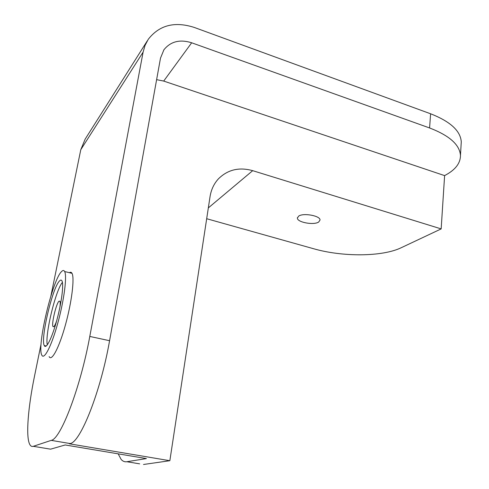 <?xml version="1.0" encoding="UTF-8"?>
<svg xmlns="http://www.w3.org/2000/svg" width="489" height="489" viewBox="0 0 489 489"><rect width="100%" height="100%" fill="white"/><g stroke="black" fill="none" stroke-linecap="round" stroke-linejoin="round"><path stroke-width="0.73" d="M56.559 321.163C55.52 324.109 54.615 325.943 53.857 326.658L52.983 326.56C51.339 324.121 56.229 303.461 58.98 301.2L59.927 301.224C60.324 302.11 60.312 304.17 59.884 307.385M298.638 216.144C303.29 212.623 320.491 215.79 320.032 220.056L318.669 222.037C313.779 225.429 297.031 222.306 297.398 218.039L298.638 216.144M47.305 344.879C44.829 334.824 55.667 290.124 62.409 282.361M59.462 281.004C60.563 279.812 61.4 279.775 61.975 280.894C63.918 284.512 61.522 303.149 56.675 320.747C51.852 338.394 46.064 349.666 44.273 345.576C40.306 339.073 52.476 287.593 59.462 281.004M69.438 272.703C70.52 271.945 71.376 272.147 72.005 273.32C74.689 277.948 71.779 301.994 65.477 324.763C59.212 347.593 51.596 361.915 49.145 356.603M61.327 271.792C62.788 270.154 63.9 270.075 64.658 271.548C67.176 276.144 64.102 300.234 57.806 323.082C51.541 345.998 44.077 360.399 41.797 355.106C36.736 346.512 52.244 280.778 61.327 271.792M461.096 144.787L461.274 141.822C460.485 130.832 450.265 121.486 430.607 113.784L429.586 127.965L191.67 42.787C179.866 39.096 170.612 41.437 163.907 49.811L160.496 58.136L109.579 340.711L89.787 336.438C80.514 387.404 60.685 439.153 51.229 440.369L70.116 443.554L69.31 443.786L169.848 460.711L210.044 196.651C211.175 189.61 213.986 183.656 218.485 178.778C227.819 169.61 239.219 166.902 252.691 170.667L441.164 228.901L444.611 175.612L163.699 81.07L156.621 79.664M441.164 228.901L401.139 247.764C382.092 256.927 342.453 257.025 313.645 248.748L206.688 218.717M139.671 463.847L126.859 461.738C124.671 462.068 122.757 461.286 121.125 459.391L118.161 453.841M47.989 448.743L50.599 449.171L65.202 444.966L146.4 458.572L126.859 461.738M50.599 449.171L33.283 446.316C31.785 446.793 30.581 446.109 29.67 444.263C25.672 436.347 28.117 407.178 34.536 376.047L41.076 344.042M169.848 460.711L143.509 464.483M147.372 40.721L85.159 139.127L80.789 149.689L50.899 295.979M429.586 127.965C449.367 135.557 459.66 144.707 460.467 155.416C460.479 162.941 455.742 169.365 446.274 174.683L444.611 175.612M89.787 336.438L143.106 52.115L145.068 45.367L148.259 39.316C159.322 25.122 174.652 21.161 194.261 27.433L430.607 113.784M70.116 443.554C80.44 442.496 100.771 391.316 109.579 340.711M33.283 446.316L51.229 440.369M252.691 170.667L208.332 207.904M163.699 81.07L191.67 42.787M80.789 149.689L143.106 52.115M52.983 326.56L53.772 326.731M297.453 217.562L297.398 218.039M46.272 345.992L44.273 345.576M64.658 271.548L72.005 273.32M461.274 141.822L460.467 155.416M163.656 50.184L163.907 49.811"/></g></svg>
